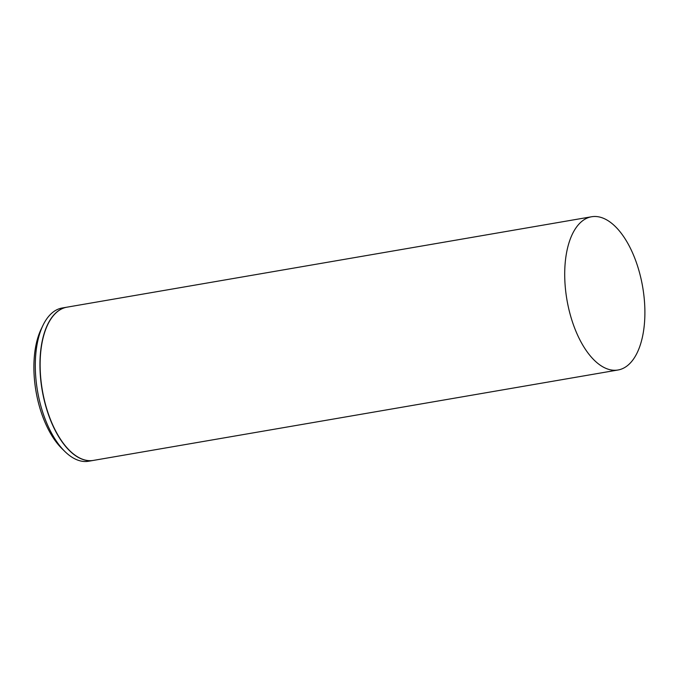 <?xml version="1.0" encoding="UTF-8"?>
<svg xmlns="http://www.w3.org/2000/svg" width="678" height="678" viewBox="0 0 678 678"><rect width="100%" height="100%" fill="white"/><g stroke="black" fill="none" stroke-linecap="round" stroke-linejoin="round"><path stroke-width="1.02" d="M636.066 261.657A77.75 38.4 -99.8 0 1 618.005 370.002A77.75 38.4 -99.8 0 1 573.537 325.101A77.75 38.4 -99.8 0 1 591.597 216.757A77.75 38.4 -99.8 0 1 636.066 261.657M618.005 370.002L93.428 460.404A77.75 38.4 -99.8 0 1 48.952 415.512A77.75 38.4 -99.8 0 1 67.02 307.168L591.597 216.757M93.335 460.421A77.75 38.4 -99.8 0 1 93.25 460.438A77.75 38.4 -99.8 0 1 48.774 415.546A77.75 38.4 -99.8 0 1 66.842 307.202A77.75 38.4 -99.8 0 1 66.927 307.185M93.25 460.438L88.598 461.243A77.75 38.4 -99.8 0 1 64.757 451.379A77.75 38.4 -99.8 0 1 44.121 416.343A77.75 38.4 -99.8 0 1 43.019 325.271A77.75 38.4 -99.8 0 1 62.181 307.998L66.842 307.202M64.757 451.379L61.774 448.438A73.605 36.358 -99.8 0 1 42.239 415.267A73.605 36.358 -99.8 0 1 41.197 329.05L43.019 325.271"/></g></svg>
